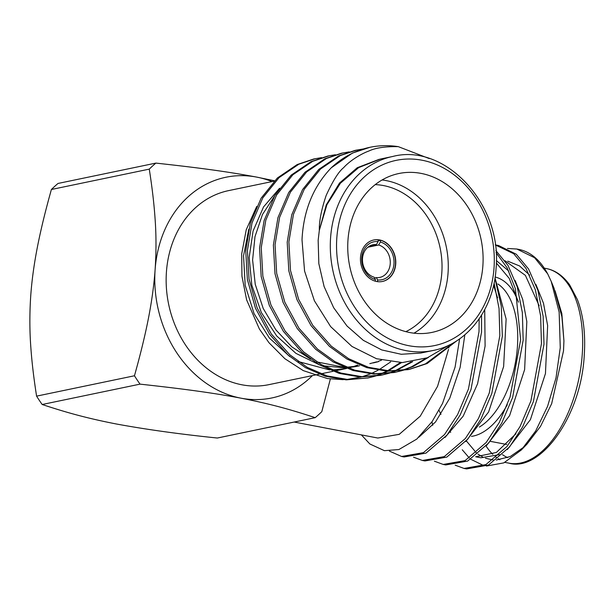 <?xml version="1.0" encoding="UTF-8"?>
<svg xmlns="http://www.w3.org/2000/svg" width="615" height="615" viewBox="0 0 615 615"><rect width="100%" height="100%" fill="white"/><g stroke="black" fill="none" stroke-linecap="round" stroke-linejoin="round"><path stroke-width="0.92" d="M374.081 277.173L375.381 279.525A19.388 16.013 -101.8 0 1 361.751 257.693A19.388 16.013 -101.8 0 1 378.102 241.595L376.418 244.57A16.682 13.784 78.2 0 0 372.974 244.755A16.682 13.784 78.2 0 0 362.512 258.431A16.682 13.784 78.2 0 0 374.081 277.173M369.746 245.954L376.418 244.57M377.51 281.647L377.625 279.956L376.326 277.603A16.682 13.784 78.2 0 0 379.77 277.419A16.682 13.784 78.2 0 0 390.233 263.743A16.682 13.784 78.2 0 0 378.663 245.001L367.855 247.245M382.307 281.493A21.187 17.504 78.2 0 0 395.476 264.15A21.187 17.504 78.2 0 0 380.477 240.257L378.164 240.734M378.102 241.595L378.225 239.827A21.187 17.504 78.2 0 0 373.674 240.004M395.722 264.096A21.187 17.504 78.2 0 0 373.797 239.981A21.187 17.504 78.2 0 0 360.505 257.354A21.187 17.504 78.2 0 0 382.43 281.47A21.187 17.504 78.2 0 0 395.722 264.096M382.076 179.98A81.149 67.043 -101.8 0 1 448.043 273.121A81.149 67.043 -101.8 0 1 413.949 333.192M405.823 331.662A76.644 63.314 78.2 0 0 441.808 272.922A76.644 63.314 78.2 0 0 375.235 184.623M482.867 265.872A81.149 67.043 78.2 0 0 398.889 173.515A81.149 67.043 78.2 0 0 347.975 240.05A81.149 67.043 78.2 0 0 431.945 332.415A81.149 67.043 78.2 0 0 482.867 265.872M449.542 344.854L427.356 357.784L402.348 362.573L376.518 358.73L351.949 346.445L330.655 326.627L314.411 300.812L304.571 271.061L302.011 239.781C303.479 210.599 313.227 186.606 331.254 167.81A112.714 93.111 -101.8 0 1 370.022 147.285A112.714 93.111 -101.8 0 1 398.305 146.654C385.251 146.424 375.465 147.861 368.962 150.983C361.682 153.55 350.112 160.392 343.585 167.71C338.688 171.585 332.892 180.802 326.204 195.37C321.407 209.492 319.108 221.146 319.323 230.341L318.155 240.304L318.831 263.627L324.097 286.529L333.661 307.715L346.983 325.988L363.319 340.341L381.746 349.943L401.226 354.271L420.66 353.079L433.114 350.489A99.084 81.857 -101.8 0 1 330.586 237.713A99.084 81.857 -101.8 0 1 392.754 156.471L380.316 159.062L358.668 167.618L340.372 183.27L326.896 204.749L319.323 230.341L326.304 204.803L339.503 183.055L357.269 167.71L379.247 159.293M454.262 342.317L425.457 363.872L408.875 369.446M408.029 369.623L387.611 371.229L366.786 367.632L346.998 359.068L329.479 346.422L311.075 325.666L296.945 299.643L288.812 270.808L287.205 242.218L291.756 214.804L302.565 189.597L318.808 169.386L338.596 155.949L355.216 150.36L363.011 149.007M457.252 340.472L427.133 363.526L409.705 369.277L389.287 370.883L368.462 367.286L348.674 358.722L331.162 346.068L312.751 325.32L298.621 299.29L290.488 270.462L288.881 241.864L293.432 214.451L304.24 189.251L320.492 169.04L340.272 155.595L356.9 150.014M400.327 362.589L387.504 370.784M386.72 371.183L380.946 373.828M380.139 374.158L374.251 376.257M373.428 376.511L367.424 378.071M368.262 377.894L346.16 379.855L325.335 376.257L305.54 367.693L288.028 355.039L269.616 334.291L255.486 308.261L247.361 279.433L245.746 250.843L250.305 223.429L261.106 198.222L277.357 178.012L297.145 164.574L313.765 158.985L321.56 157.632M401.549 362.589L388.396 370.837M387.604 371.229L381.815 373.812M381.008 374.128L375.104 376.157M374.281 376.403L368.254 377.902L347.836 379.509L327.011 375.911L307.223 367.339L289.703 354.694L271.3 333.945L257.17 307.915L249.037 279.087L247.43 250.489L251.981 223.076L262.789 197.869L279.033 177.658L298.821 164.22L315.441 158.639M411.204 361.881L394.761 370.96M393.954 371.283L388.065 373.382M387.242 373.636L381.239 375.196M380.393 375.373L359.975 376.98L339.149 373.382L319.362 364.818L301.85 352.164L283.438 331.416L269.309 305.386L261.183 276.558L259.568 247.968L264.119 220.554L274.928 195.347L291.179 175.137L310.959 161.699L327.587 156.11M412.696 361.666L395.637 370.937M394.822 371.252L388.918 373.282M388.096 373.528L382.076 375.027L361.658 376.634L340.833 373.036L321.038 364.464L303.526 351.818L285.114 331.07L270.984 305.04L262.859 276.212L261.244 247.614L265.795 220.201L276.604 195.001L292.855 174.783L312.643 161.345L329.263 155.764L335.383 154.757M426.064 358.261L411.643 366.748L401.879 370.507M401.065 370.76L395.053 372.321M401.918 370.653L394.215 372.498L373.797 374.105L352.972 370.507L333.176 361.943L315.664 349.289L297.253 328.541L283.123 302.511L274.997 273.683L273.383 245.093L277.934 217.679L288.743 192.472L304.994 172.262L324.782 158.824L341.402 153.235L349.197 151.882M428.524 357.33L413.318 366.394L402.74 370.407M395.891 372.152L375.473 373.759L354.647 370.161L334.852 361.597L317.34 348.943L298.928 328.195L284.799 302.165L276.673 273.337L275.059 244.739L279.617 217.326L290.418 192.126L306.67 171.916L326.457 158.47L343.078 152.889M390.656 361.92L378.971 369.761M378.087 370.238L371.399 373.466M370.414 373.882L362.42 376.664M361.128 377.026L347.014 379.463M343.247 379.67L327.418 378.556L303.233 370.599L284.899 358.73L268.986 342.732L259.392 329.017L246.623 299.874L241.956 276.258L241.687 254.018L246.238 229.749L256.724 206.432M248.814 229.134L243.532 255.825L245.185 285.329L254.057 313.596L269.408 338.081L289.819 356.6M298.244 361.543L329.709 369.969M332.323 370.007L346.829 368.416M348.436 368.047L350.896 367.393M352.626 366.878L357.576 365.11M319.231 374.181L268.963 384.636A99.084 81.857 -101.8 0 1 166.434 271.861A99.084 81.857 -101.8 0 1 228.603 190.619L274.144 181.148M449.265 345.077L448.781 347.975M448.52 349.405L437.573 386.312L420.253 416.171L399.243 434.336L377.81 438.034L294.178 422.044M361.389 434.913L369.876 443.992L384.421 450.68L398.897 449.534L416.832 439.056L432.176 421.521L442.554 403.402L455.092 367.086L459.62 338.857M555.061 290.803L561.856 313.688L563.932 340.894L563.509 350.881L551.663 403.686L540.547 426.333L527.017 444.099L521.289 450.011L503.823 462.88L486.465 466.039M524.195 446.859L510.273 456.538L496.251 460.058M493.207 459.974L485.466 458.229M482.867 457.099L477.924 454.07M476.31 452.809L466.324 440.87M507.46 248.468L516.838 249.029L534.581 257.731L547.673 273.852L551.217 281.416L559.15 312.113L560.257 347.69L556.014 377.864L547.573 406.346L535.673 431L521.289 450.011M483.797 465.624L470.798 459.282M469.399 458.083L462.249 449.773M455.177 465.178L464.048 468.438L485.904 464.594L506.983 446.505L520.067 426.502L530.906 400.988L541.461 343.662L540.608 315.81L535.357 289.796L526.033 268.478L513.763 253.749L495.26 244.901M431.945 421.859L432.699 425.311M464.048 468.438L466.57 468.922L488.433 465.078L509.512 446.99L522.596 426.987L533.436 401.472L543.991 344.146L543.137 316.295L537.887 290.28L528.554 268.963L516.293 254.233L498.55 245.523L496.021 245.039M389.403 451.095L401.595 456.476L423.458 452.64L444.53 434.551L457.622 414.548L468.453 389.026L479.016 331.7L479.154 318.878M401.595 456.476L404.124 456.96L425.987 453.124L447.059 435.036L460.151 415.033L470.982 389.51L481.537 332.185L481.537 315.226M413.549 457.206L422.413 460.466L444.276 456.622L465.347 438.533L478.439 418.531L489.271 393.016L499.826 335.69L499.049 308.53L494.091 283.046M422.413 460.466L424.942 460.95L446.798 457.106L467.877 439.018L480.961 419.015L491.8 393.5L502.355 336.174L501.233 306.024L494.944 278.334M434.367 461.188L443.231 464.448L465.094 460.604L486.165 442.523L499.257 422.52L510.089 396.998L520.644 339.672L515.393 288.712L507.129 267.848L496.044 252.619M443.231 464.448L445.76 464.932L467.615 461.089L488.694 443L501.779 423.005L512.618 397.482L523.173 340.157L522.343 312.528L517.184 286.675L507.998 265.411L495.89 250.605M518.43 302.18A81.149 43.242 -79.2 0 0 495.144 277.027M497.881 283.976A76.644 40.844 100.8 0 1 517.399 346.998A76.644 40.844 100.8 0 1 479.362 427.064M471.451 436.389A81.149 43.242 -79.2 0 0 507.306 404.732M440.97 414.349A76.644 40.844 100.8 0 1 439.033 410.313M563.932 340.894L561.902 316.786L554.03 288.204L551.217 281.416M450.111 431.107L450.634 432.391M499.472 454.646L480.938 457.783L475.679 456.776L496.366 452.463L515.939 433.775M539.186 305.809L525.395 275.374L504.961 260.737M518.368 301.85L509.243 278.395L496.305 262.951M497.558 297.868L493.599 285.322M507.352 449.534L530.414 419.63L545.451 373.582L547.642 325.589L543.491 303.257L535.926 284.484M529.615 275.089L519.59 265.964L507.782 261.175M486.557 445.521L509.597 415.625L524.626 369.6L526.824 321.645L522.681 299.321L515.132 280.548M508.813 271.123L496.328 260.545M465.77 441.509L488.587 411.996L503.624 366.571L506.13 319.047L495.014 277.888M444.991 437.488L463.195 416.132L477.571 383.775L485.097 346.122L484.712 309.653M418.946 437.15L435.535 421.936L449.78 398.136L460.128 367.401L464.825 334.814M547.673 273.852A112.714 60.062 -79.2 0 0 518.714 249.382L516.838 249.029M378.417 361.658L373.297 362.919M356.008 366.517L359.475 365.802L346.499 367.278M344.008 367.293L316.825 361.912M310.613 359.183L291.779 346.822L275.874 329.871L263.212 308.453L255.256 284.368L252.604 259.961L254.994 236.644L262.459 214.527L274.667 195.785M381.515 360.159L378.386 361.305M376.672 361.866L369.823 363.65M356.008 366.525L347.675 367.747M345.507 367.908L323.552 365.864M318.985 364.603L295.938 353.371L276.696 335.951L261.329 312.52L251.819 285.222L249.167 257.493L253.065 231.071L263.535 206.94L279.602 188.228M331.254 167.81L352.418 153.074L370.022 147.285M398.305 146.654L429.232 158.562M378.663 245.001L380.347 242.026L380.477 240.257M380.347 242.026A19.388 16.013 -101.8 0 1 393.977 263.858A19.388 16.013 -101.8 0 1 377.625 279.956M374.527 277.98L376.326 277.603M375.381 279.525L375.265 281.178M272.053 181.579A112.714 93.111 78.2 0 0 256.701 177.105C225.029 171.131 193.771 167.249 155.887 163.098L58.018 183.454A154.296 127.466 -101.8 0 0 51.399 189.489C45.91 209.046 41.574 226.612 38.376 242.195C34.486 261.137 31.942 278.926 30.75 295.569C29.543 313.296 29.574 330.632 30.85 347.583C31.88 362.197 33.794 378.379 36.585 396.137L134.454 375.773A154.296 127.466 78.2 0 0 140.043 384.137C178.127 388.311 209.63 392.255 240.857 398.151A112.714 93.111 78.2 0 0 312.412 375.596M155.887 163.098A154.296 127.466 78.2 0 0 149.268 169.125L51.399 189.489M274.498 180.787L256.701 177.105A112.714 93.111 78.2 0 0 155.111 269.693A112.714 93.111 78.2 0 0 240.857 398.151C272.107 404.209 292.832 410.29 315.188 417.67L217.318 438.026C180.287 434.228 146.685 429.562 116.504 424.019C85.254 417.946 64.529 411.881 42.174 404.501A154.296 127.466 -101.8 0 1 36.585 396.137M315.188 417.67A154.296 127.466 78.2 0 0 321.806 411.643L330.355 379.001M42.174 404.501L140.043 384.137M134.454 375.773C139.943 356.216 144.287 338.65 147.485 323.067C151.375 304.125 153.911 286.329 155.111 269.693C156.318 251.966 156.287 234.63 155.003 217.679C153.973 203.065 152.066 186.883 149.268 169.125M336.82 237.913A94.579 78.136 78.2 0 0 408.775 345.699A94.579 78.136 78.2 0 0 494.022 268.009A94.579 78.136 78.2 0 0 422.067 160.223A94.579 78.136 78.2 0 0 336.82 237.913M486.088 446.06A99.084 52.798 -79.2 0 0 492.776 454.331M495.183 456.499A99.084 52.798 -79.2 0 0 496.374 457.437M498.058 458.629A99.084 52.798 -79.2 0 0 499.88 459.759M508.951 463.157A99.084 52.798 -79.2 0 0 582.244 354.471A99.084 52.798 -79.2 0 0 546.212 268.524C555.176 270.208 563.002 275.681 569.69 284.93L577.37 299.528C583.389 315.28 585.68 333.868 584.25 355.309C581.144 416.732 540.162 472.42 508.951 463.157L504.877 462.38M507.729 457.637A94.579 50.399 100.8 0 1 502.478 454.67M433.114 350.489C466.747 344.131 493.576 309.914 496.036 268.847C502.786 204.572 444.937 142.742 392.754 156.471M408.037 369.623L409.713 369.277M380.401 375.373L382.076 375.027M327.58 156.11L329.256 155.764M320.907 373.835L333.046 371.306M334.721 370.96L346.061 368.6M490.063 441.286L506.714 444.468M544.267 268.148L546.212 268.524"/></g></svg>
